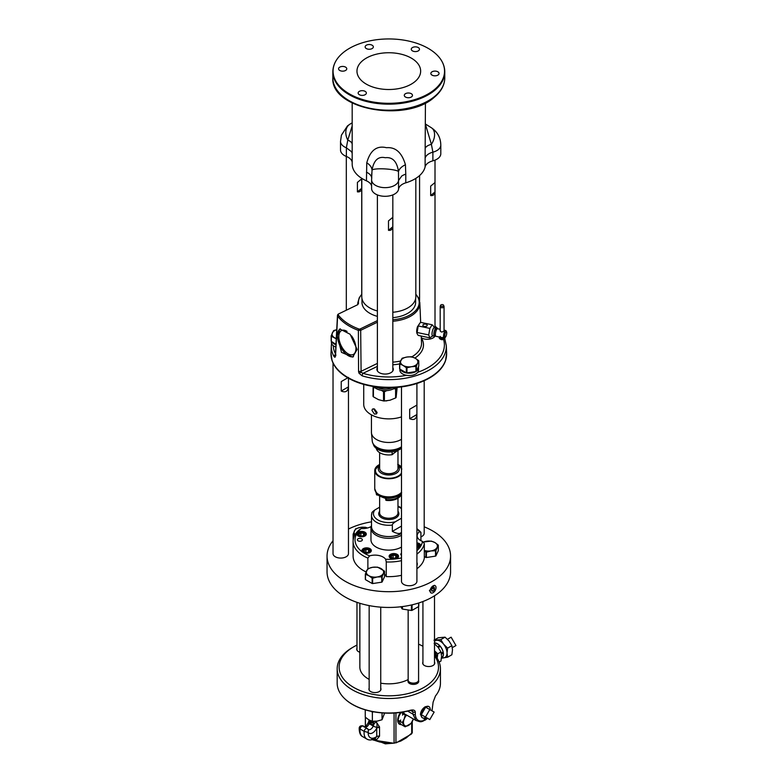 <?xml version="1.0" encoding="UTF-8"?>
<svg xmlns="http://www.w3.org/2000/svg" width="783" height="783" viewBox="0 0 783 783"><rect width="100%" height="100%" fill="white"/><g stroke="black" fill="none" stroke-linecap="round" stroke-linejoin="round"><path stroke-width="1.17" d="M416.918 547.983A3.67 2.124 0 0 0 418.611 547.425A3.67 2.124 0 0 0 418.611 544.43A3.67 2.124 0 0 0 416.918 543.872M416.918 547.376L418.699 546.338L417.975 544.792L417.975 546.759M416.918 544.625L417.975 544.792M420.187 546.779A4.297 2.476 0 0 0 420.305 546.221A4.297 2.476 0 0 0 419.042 544.469A4.297 2.476 0 0 0 416.918 543.793M416.918 542.873A4.698 2.711 180 0 1 420.716 545.536A4.698 2.711 180 0 1 416.918 548.198M371.162 526.499A11.579 6.685 180 0 1 361.276 528.525A33.777 19.497 0 0 0 369.625 555.871A11.579 6.685 180 0 1 385.637 559.228A33.777 19.497 0 0 0 401.483 557.897M416.918 550.625A33.777 19.497 0 0 0 422.468 541.386A11.579 6.685 180 0 1 417.143 535.758A11.579 6.685 180 0 1 419.512 531.706A33.777 19.497 0 0 0 416.918 529.014M390.061 557.897A4.698 2.711 180 0 1 389.131 556.282A4.698 2.711 180 0 1 392.361 553.698A4.698 2.711 180 0 1 397.607 554.658A4.698 2.711 180 0 1 398.537 556.282A4.698 2.711 180 0 1 395.307 558.856A4.698 2.711 180 0 1 390.061 557.897M362.323 549.48A4.698 2.711 180 0 1 367.589 547.904A4.698 2.711 180 0 1 371.338 550.566A4.698 2.711 180 0 1 370.946 551.643A4.698 2.711 180 0 1 365.681 553.219A4.698 2.711 180 0 1 361.932 550.566A4.698 2.711 180 0 1 362.323 549.48M361.071 531.412A4.698 2.711 180 0 1 366.307 534.104A4.698 2.711 180 0 1 362.147 536.795A4.698 2.711 180 0 1 356.901 534.104A4.698 2.711 180 0 1 361.071 531.412M401.483 555.294A2.506 1.449 180 0 1 400.779 554.295A2.506 1.449 180 0 1 401.483 553.287M357.508 539.33A2.506 1.449 180 0 1 360.297 538.401A2.506 1.449 180 0 1 362.363 539.82A2.506 1.449 180 0 1 362.216 540.319A2.506 1.449 180 0 1 359.426 541.239A2.506 1.449 180 0 1 357.361 539.82A2.506 1.449 180 0 1 357.508 539.33M401.483 547.072A17.843 10.306 180 0 1 376.192 547.102A17.843 10.306 180 0 1 370.966 539.82L370.966 528.026A17.843 10.306 0 0 0 376.192 535.318A17.843 10.306 0 0 0 401.425 535.318A17.843 10.306 0 0 0 401.483 535.288M371.514 525.383L371.289 526.078A17.843 10.306 0 0 0 370.966 528.026M371.514 525.628A17.373 10.032 0 0 0 376.525 533.663A17.373 10.032 0 0 0 401.092 533.663A17.373 10.032 0 0 0 401.483 533.429M401.483 533.36A17.295 9.983 180 0 1 401.033 533.634A17.295 9.983 180 0 1 382.192 535.797A17.295 9.983 180 0 1 371.514 526.567L371.514 515.292A17.295 9.983 0 0 0 392.352 525.06C391.95 524.581 392.968 523.465 395.405 521.723L401.483 518.219M401.483 526.098L392.352 531.363C396.824 533.683 399.721 534.104 401.033 532.636L401.483 532.352M392.352 531.363L392.352 525.06M379.647 507.188L374.94 509.909C372.502 511.651 371.485 512.757 371.886 513.247A17.295 9.983 0 0 0 371.514 515.292L371.994 512.728M383.778 497.782A9.161 5.285 0 0 0 386.322 498.448M401.356 493.182L401.356 493.28A12.548 7.243 180 0 1 397.686 498.399A12.548 7.243 180 0 1 386.479 500.406A0.959 0.548 180 0 1 385.706 499.857L385.706 499.074A0.959 0.548 0 0 0 386.479 499.623A12.548 7.243 0 0 0 397.686 497.626A12.548 7.243 0 0 0 401.288 493.29M377.915 494.993A0.959 0.548 180 0 1 376.476 494.621A12.548 7.243 180 0 1 376.261 493.28L376.261 493.182M386.596 498.262L385.921 498.722A0.959 0.548 0 0 0 385.706 499.074M376.329 493.29A12.548 7.243 0 0 0 376.476 493.838A0.959 0.548 0 0 0 377.142 494.269M401.679 492.644L398.067 496.128C388.897 499.936 381.517 498.781 375.938 492.644A13.507 7.801 0 0 0 376.809 493.858A13.507 7.801 0 0 0 398.361 495.796A13.507 7.801 0 0 0 398.41 495.766A13.507 7.801 0 0 0 400.808 493.858L401.483 493.026M379.647 464.466A14.065 8.124 0 0 0 378.864 464.887A14.065 8.124 0 0 0 374.744 470.622A14.065 8.124 0 0 0 383.425 478.129A14.065 8.124 0 0 0 398.753 476.367A14.065 8.124 0 0 0 401.483 474.146M401.483 467.099A14.065 8.124 0 0 0 397.97 464.466M379.647 464.632L375.771 469.046A13.321 7.693 180 0 0 379.344 476.035A13.321 7.693 0 0 0 379.393 476.064A13.321 7.693 180 0 0 401.483 472.991M398.018 557.516A4.297 2.476 0 0 0 398.126 556.958A4.297 2.476 0 0 0 396.873 555.206A4.297 2.476 0 0 0 390.805 555.206A4.297 2.476 0 0 0 389.543 556.958A4.297 2.476 0 0 0 389.65 557.516M396.433 558.171A3.67 2.124 0 0 0 396.433 555.167A3.67 2.124 0 0 0 391.236 555.167A3.67 2.124 0 0 0 391.236 558.171A3.67 2.124 0 0 0 396.433 558.171M391.862 557.809L391.148 556.253L393.115 555.118L395.806 555.529L396.521 557.085L394.554 558.22L391.862 557.809M395.806 555.529L395.806 557.506M393.115 555.118L393.115 557.995M370.819 551.8A4.297 2.476 0 0 0 370.927 551.242A4.297 2.476 0 0 0 369.664 549.49A4.297 2.476 0 0 0 363.596 549.49A4.297 2.476 0 0 0 362.343 551.242A4.297 2.476 0 0 0 362.451 551.8M369.233 552.455A3.67 2.124 0 0 0 369.233 549.451A3.67 2.124 0 0 0 364.036 549.451A3.67 2.124 0 0 0 364.036 552.455A3.67 2.124 0 0 0 369.233 552.455M364.663 552.093L363.938 550.537L365.915 549.402L368.607 549.813L369.322 551.369L367.354 552.504L364.663 552.093M368.607 549.813L368.607 551.79M365.915 549.402L365.915 552.279M365.788 535.347A4.297 2.476 0 0 0 365.896 534.789A4.297 2.476 0 0 0 364.643 533.037A4.297 2.476 0 0 0 358.575 533.037A4.297 2.476 0 0 0 357.312 534.789A4.297 2.476 0 0 0 357.43 535.347M364.203 535.993A3.67 2.124 0 0 0 364.203 532.998A3.67 2.124 0 0 0 359.006 532.998A3.67 2.124 0 0 0 359.006 535.993A3.67 2.124 0 0 0 364.203 535.993M359.642 535.631L358.917 534.075L360.885 532.939L363.576 533.36L364.301 534.906L362.323 536.052L359.642 535.631M363.576 533.36L363.576 535.327M360.885 532.939L360.885 535.826M361.276 528.525L359.24 529.837A35.705 20.612 0 0 0 355.257 534.349A35.705 20.612 0 0 0 353.104 541.396A35.705 20.612 0 0 0 367.873 558.093L369.625 555.871M366.082 571.942A35.705 20.612 180 0 1 353.104 556.047L353.104 541.396M367.873 568.712L367.873 558.093M333.029 540.75A61.759 35.656 0 0 0 327.049 556.047A61.759 35.656 0 0 0 345.137 581.25A61.759 35.656 0 0 0 412.445 588.982A61.759 35.656 0 0 0 450.568 556.047A61.759 35.656 0 0 0 432.48 530.835A61.759 35.656 0 0 0 424.2 526.822M371.514 521.821A61.759 35.656 0 0 0 348.464 529.054M416.918 383.484L416.918 581.289A7.722 4.453 180 0 1 412.152 585.41A7.722 4.453 180 0 1 403.744 584.441A7.722 4.453 180 0 1 401.483 581.289L401.483 386.89M348.464 378.218L348.464 553.62A7.722 4.453 180 0 1 343.698 557.731A7.722 4.453 180 0 1 335.29 556.772A7.722 4.453 180 0 1 333.029 553.62L333.029 363.009M353.231 539.653A9.885 5.706 180 0 1 353.143 539.458L353.143 534.123A9.885 5.706 0 0 0 353.27 534.407L354.905 534.936M424.317 556.527L425.923 557.457A9.885 5.706 180 0 0 426.402 557.525L426.402 552.201L430.963 550.929L435.534 550.782L435.534 556.116L426.402 557.525M435.534 550.782A9.885 5.706 0 0 0 435.71 550.684A9.885 5.706 0 0 0 435.886 550.586L438.333 545.311L438.333 550.645L435.886 555.92A9.885 5.706 180 0 1 435.534 556.116M381.761 576.836A9.885 5.706 0 0 0 381.938 576.738A9.885 5.706 0 0 0 382.114 576.631L384.561 571.355A9.885 5.706 0 0 0 384.433 571.081L377.749 567.225A9.885 5.706 0 0 0 377.269 567.146L372.698 567.284L368.127 568.566A9.885 5.706 0 0 0 367.951 568.664A9.885 5.706 0 0 0 367.785 568.761L365.338 574.037L365.338 579.371A9.885 5.706 180 0 0 365.465 579.645L372.15 583.501A9.885 5.706 180 0 0 372.63 583.58L372.63 578.245L377.191 576.973L381.761 576.836L381.761 582.17L372.63 583.58M384.561 571.355L384.561 576.689L382.114 581.965A9.885 5.706 180 0 1 381.761 582.17M401.483 575.319A35.705 20.612 180 0 1 386.264 576.601A11.579 6.685 0 0 0 384.561 574.301M416.918 554.1A35.705 20.612 0 0 0 422.36 548.443A35.705 20.612 0 0 0 424.317 543.519L424.317 558.162A35.705 20.612 180 0 1 422.36 563.094A35.705 20.612 180 0 1 416.918 568.752M424.2 380.704L424.2 533.223A7.722 4.453 180 0 1 420.921 536.874M446.418 356.774A57.766 33.346 180 0 1 445.547 360.601A57.766 33.346 180 0 1 403.499 386.606A57.766 33.346 180 0 1 344.735 375.909A57.766 33.346 -0 0 1 344.559 375.791A57.766 33.346 180 0 1 332.07 360.601A57.766 33.346 180 0 1 331.199 356.774M401.483 416.889A25.085 14.486 180 0 1 374.421 416.253A25.085 14.486 180 0 1 363.723 404.38L363.723 384.394M371.964 410.39L374.421 414.08L376.476 413.884L377.103 412.465L374.421 408.961L372.493 409.049L371.964 410.39M373.648 408.765L376.075 412.71L377.054 412.895M401.483 439.302A17.373 10.032 180 0 1 378.845 440.663A17.373 10.032 180 0 1 371.465 432.999A17.373 10.032 180 0 1 371.436 432.441L371.436 414.833M401.483 446.79A16.58 9.572 180 0 1 379.295 448.453A16.58 9.572 180 0 1 372.258 441.142L371.465 432.999M401.483 447.191A16.169 9.337 180 0 1 385.627 450.548A16.169 9.337 180 0 1 373.246 443.912M401.483 448.267A15.65 9.034 180 0 1 385.422 451.791A15.65 9.034 180 0 1 373.442 444.685L373.119 443.716M397.187 450.597L392.117 454.698L392.117 451.801M392.117 454.698A12.548 7.243 180 0 1 381.615 453.641A12.548 7.243 180 0 1 376.329 448.414M397.97 450.294L397.97 468.371A9.161 5.285 180 0 1 396.315 471.405A9.161 5.285 180 0 1 395.288 472.11A9.161 5.285 180 0 1 383.553 472.707A9.161 5.285 180 0 1 382.329 472.11A9.161 5.285 180 0 1 379.647 468.371L379.647 452.652M395.112 472.208A8.682 5.011 180 0 1 394.945 472.306A8.682 5.011 180 0 1 383.827 472.873A8.682 5.011 180 0 1 382.672 472.306A8.682 5.011 180 0 1 382.505 472.208M425.433 102.984L425.159 148.486C425.766 146.666 427.841 145.276 431.394 144.326L432.891 152.166A13.507 7.801 -0 0 0 432.999 152.147A13.507 7.801 -0 0 0 440.8 145.07L440.8 153.732A13.507 7.801 180 0 1 432.999 160.799A13.507 7.801 180 0 1 432.891 160.828A13.507 7.801 -0 0 0 432.793 160.858A13.507 7.801 -0 0 0 425.11 166.896A36.625 21.151 180 0 1 418.817 176.224A36.625 21.151 180 0 1 405.78 182.831A13.507 7.801 -0 0 0 398.586 189.065A13.507 7.801 -0 0 0 398.576 189.134A13.507 7.801 180 0 1 398.567 189.192A13.507 7.801 180 0 1 398.557 189.251A13.507 7.801 180 0 1 384.463 196.298A13.507 7.801 180 0 1 371.602 188.517L371.602 179.855A13.507 7.801 -0 0 0 383.934 187.626A13.507 7.801 -0 0 0 398.567 180.53A13.507 7.801 -0 0 0 398.576 180.472L401.738 176.038A13.507 7.801 180 0 1 405.78 174.178L405.437 164.753C401.904 152.587 395.581 146.91 386.489 147.713C376.789 145.325 370.212 150.356 366.767 162.805L366.454 180.844A36.625 21.151 180 0 1 352.184 164.097L352.184 102.984M352.184 162.257A13.507 7.801 -0 0 0 346.468 156.492A13.507 7.801 180 0 0 346.37 156.463A13.507 7.801 -0 0 1 346.282 156.424A13.507 7.801 -0 0 1 346.194 156.385A13.507 7.801 180 0 1 340.527 150.033L340.527 141.371A13.507 7.801 -0 0 0 346.282 147.762A13.507 7.801 -0 0 0 346.37 147.801L351.459 151.648A13.507 7.801 180 0 1 352.184 153.595M371.602 185.972A13.507 7.801 -0 0 0 366.454 180.844M377.386 310.978A27.014 15.601 180 0 1 373.315 309.618A27.014 15.601 180 0 1 361.795 296.845L361.795 178.377M415.822 178.377L415.822 296.845A27.014 15.601 180 0 1 392.831 312.27M415.636 298.705L415.636 302.355A26.828 15.484 180 0 1 410.781 311.233A26.828 15.484 180 0 1 392.831 317.663M377.386 316.371A26.828 15.484 180 0 1 361.981 302.355L361.981 298.705M377.386 320.609L360.268 328.909A1.292 0.744 180 0 1 358.731 328.958A1.928 0.861 110.6 0 0 358.389 330.387L360.679 330.309L377.386 322.214M335.427 354.728A1.928 1.497 151.2 0 0 333.998 356.471C334.86 357.665 335.369 357.4 335.545 355.688L337.61 316.097A1.928 1.449 -36.5 0 1 338.197 314.835A55.025 31.77 -0 0 0 358.731 328.958M338.197 314.835A1.292 0.744 180 0 1 338.559 313.973L357.567 304.763A1.928 1.008 -115.8 0 0 357.557 304.763A1.928 1.008 -115.8 0 0 357.547 304.773L338.55 313.973A1.928 1.008 -115.8 0 0 338.55 313.973A1.928 1.008 -115.8 0 0 338.52 313.993M361.795 294.31A30.4 17.549 -0 0 0 358.477 303.53L357.567 304.763M392.831 319.748A30.4 17.549 -0 0 0 419.14 301.181A30.4 17.549 -0 0 0 419.111 301.005A30.4 17.549 -0 0 0 415.822 294.31M359.025 373.256L361.09 372.268L363.048 373.325A1.928 0.734 -73.2 0 0 362.147 375.84L359.025 373.256L358.565 371.524L358.389 330.387A55.671 32.142 -0 0 1 346.164 324.133A55.671 32.142 -0 0 1 337.61 316.097L337.463 315.569M361.795 294.222L359.24 297.765L357.782 303.031A31.036 17.921 -0 0 0 357.831 304.597A1.928 1.576 -6.6 0 1 358.477 303.53M419.502 323.673L417.437 326.814L417.006 333.499L418.171 325.943L420.461 322.322L432.138 324.769L429.857 328.4L428.712 334.938L429.857 337.855L432.745 335.878M416.84 332.795A5.109 1.429 -78.1 0 1 416.713 331.454A5.109 1.429 -78.1 0 1 417.417 326.981M429.857 337.855L418.171 335.398L417.016 333.529M417.026 332.481L428.712 334.938M418.171 325.943L429.857 328.4M425.776 324.152A2.173 1.253 180 0 1 427.205 325.337A2.173 1.253 180 0 1 424.288 326.511A2.173 1.253 180 0 1 422.869 325.337A2.173 1.253 180 0 1 425.776 324.152M425.149 326.58A3.798 1.057 -78.1 0 1 425.629 326.305L426.128 326.413M425.198 326.531L423.818 326.374M433.43 326.149L432.138 324.769M434.389 336.22L432.578 335.838A4.111 1.145 -78.1 0 1 432.01 334.047A4.111 1.145 -78.1 0 1 432.793 329.819A4.111 1.145 -78.1 0 1 434.262 327.803L436.082 328.185A4.111 1.145 101.9 0 0 434.604 330.201A4.111 1.145 101.9 0 0 433.831 334.429A4.111 1.145 101.9 0 0 434.389 336.22A4.111 1.145 101.9 0 0 435.397 335.271M436.62 329.467A4.111 1.145 101.9 0 0 436.082 328.185M435.368 334.821A3.484 0.979 -78.1 0 1 434.516 335.613A3.484 0.979 -78.1 0 1 434.702 330.504A3.484 0.979 -78.1 0 1 435.955 328.791A3.484 0.979 -78.1 0 1 436.405 329.858M446.555 331.747A2.907 0.812 101.9 0 0 445.752 332.041A2.907 0.812 101.9 0 0 444.773 335.555A2.907 0.812 101.9 0 0 445.41 337.179A2.907 0.812 101.9 0 0 445.752 336.778A2.907 0.812 101.9 0 0 446.633 334.087A2.907 0.812 101.9 0 0 446.555 331.747L445.919 330.671A3.856 1.077 101.9 0 0 445.644 330.446A3.856 1.077 101.9 0 0 444.852 331.072A3.856 1.077 101.9 0 0 443.599 335.212A3.856 1.077 101.9 0 0 444.059 338.002L435.886 336.289A3.856 1.077 -78.1 0 1 435.436 333.499A3.856 1.077 -78.1 0 1 436.679 329.359A3.856 1.077 -78.1 0 1 437.482 328.733L440.193 329.3M440.203 336.396C440.584 337.59 441.857 337.855 444.049 337.209M444.059 338.002A3.856 1.077 101.9 0 0 444.401 337.904L445.41 337.179M444.049 330.289L444.049 330.906C441.857 332.579 440.584 332.315 440.203 330.093L440.075 330.553M417.437 326.814A5.207 1.458 101.9 0 0 416.683 331.503A5.207 1.458 101.9 0 0 416.82 332.951M361.09 372.268L360.679 330.309A1.928 1.008 -115.8 0 0 360.268 328.909M335.829 347.055A9.337 5.393 180 0 1 334.615 346.536A9.337 5.393 180 0 1 334.145 346.282A9.337 5.393 180 0 1 333.245 345.685A9.337 5.393 180 0 1 331.405 342.474L331.405 341.437M416.448 371.181A9.337 5.393 -0 0 0 418.533 367.785L418.533 370.144A9.337 5.393 180 0 1 417.77 372.287A9.337 5.393 180 0 1 406.534 375.311A9.337 5.393 180 0 1 403.069 374.215A9.337 5.393 180 0 1 402.599 373.951A9.337 5.393 180 0 1 399.859 370.144L399.859 369.106M392.831 367.687A8.222 4.747 180 0 1 393.33 369.312A8.222 4.747 180 0 1 386.538 373.99A8.222 4.747 180 0 1 376.887 369.312A8.222 4.747 180 0 1 377.386 367.687M435.407 335.3A8.222 4.747 180 0 1 429.71 339.078A8.222 4.747 180 0 1 421.323 337.806M331.884 341.809A9.337 5.393 -0 0 0 334.145 343.923A9.337 5.393 -0 0 0 334.615 344.177A9.337 5.393 -0 0 0 335.946 344.735M336.729 329.692L334.018 330.446A9.846 5.687 -0 0 0 333.783 330.573A9.846 5.687 -0 0 0 333.558 330.71L331.16 335.878L331.16 341.006A9.846 5.687 180 0 0 331.326 341.368L331.326 336.24L336.259 338.804M335.966 344.373L331.326 341.368M336.729 329.751A8.682 5.011 -0 0 0 332.354 332.902A8.682 5.011 -0 0 0 334.605 337.747A8.682 5.011 -0 0 0 336.269 338.491M335.946 355.13L335.545 355.688M357.117 349.433L350.158 334.282L339.871 328.997L337.267 335.78L341.505 352.37L352.712 357.087L357.117 349.433M340.233 328.85A15.435 8.104 -115.8 0 0 337.463 335.682A15.435 8.104 -115.8 0 0 343.023 350.833A15.435 8.104 -115.8 0 0 353.476 356.656M351.557 335.878A13.331 6.998 64.2 0 1 355.952 348.406A13.331 6.998 64.2 0 1 353.202 354.503A13.331 6.998 64.2 0 1 343.952 350.118A13.331 6.998 64.2 0 1 338.824 336.621A13.331 6.998 64.2 0 1 341.574 330.524A13.331 6.998 64.2 0 1 347.035 331.405M358.565 371.524L360.816 371.436L377.386 363.4M361.707 178.867L361.707 188.321C361.345 190.993 359.916 192.168 357.42 191.855L357.42 182.4L361.707 178.867M361.707 188.321L357.42 191.855M395.523 387.477A12.548 7.243 180 0 1 377.915 389.366A12.548 7.243 180 0 1 373.785 386.557M378.815 388.192A12.548 7.243 -0 0 0 392.851 387.614M392.782 217.341L392.782 226.796C392.42 229.468 390.991 230.642 388.495 230.329L388.495 220.884L392.782 217.341M392.782 226.796L388.495 230.329M381.409 390.355L383.523 391.686A13.125 7.576 -0 0 0 384.404 391.725L386.782 390.609M383.523 391.686L383.523 400.945L378.463 399.624L373.413 396.854L373.413 387.595L375.253 387.918M373.109 386.45L373.031 396.394A13.125 7.576 180 0 0 373.413 396.854M397.177 387.35L396.1 397.558L396.198 387.428M393.428 388.857L395.601 388.711A13.125 7.576 -0 0 0 395.855 388.505A13.125 7.576 -0 0 0 396.1 388.299M395.601 388.711L395.601 397.97L390.003 400.211L384.404 400.984L384.404 391.725M396.1 397.558A13.125 7.576 180 0 1 395.855 397.764A13.125 7.576 180 0 1 395.601 397.97M386.861 400.818A7.664 4.424 180 0 1 385.95 400.906M384.404 400.984A13.125 7.576 180 0 1 383.523 400.945M375.537 386.812L377.817 387.869L391.402 387.663M400.328 369.478A9.337 5.393 -0 0 0 402.599 371.592A9.337 5.393 -0 0 0 403.069 371.856A9.337 5.393 -0 0 0 415.861 371.563M418.533 367.785A9.337 5.393 -0 0 0 418.445 367.021M418.788 360.973L418.788 366.101L416.39 371.279L416.39 366.15L417.584 363.165A8.682 5.011 -0 0 0 415.342 358.32L412.054 356.823A9.846 5.687 -0 0 0 411.427 356.725L406.954 357.028A8.682 5.011 -0 0 0 400.808 360.571A8.682 5.011 -0 0 0 403.059 365.416A8.682 5.011 -0 0 0 411.447 366.718L415.93 366.415L415.93 371.543L406.964 372.923L406.964 367.795L411.447 366.718A8.682 5.011 -0 0 0 417.584 363.165L418.788 360.973A9.846 5.687 -0 0 0 418.621 360.611L415.342 358.32A8.682 5.011 -0 0 0 406.954 357.028L402.472 358.115A9.846 5.687 -0 0 0 402.237 358.242A9.846 5.687 -0 0 0 402.012 358.379L399.604 363.557L399.604 368.676A9.846 5.687 180 0 0 399.78 369.038L399.78 363.919L403.059 365.416L406.338 367.707L406.338 372.825L399.78 369.038M406.964 372.923A9.846 5.687 180 0 1 406.338 372.825M406.338 367.707A9.846 5.687 -0 0 0 406.964 367.795M434.966 182.566L434.966 192.021C434.594 194.693 433.165 195.867 430.679 195.554L430.679 186.1L434.966 182.566M434.966 192.021L430.679 195.554M425.159 148.486L425.11 166.896M352.233 144.806C352.33 142.937 350.843 141.371 347.779 140.098L352.184 125.906M346.37 156.463L346.37 147.801L347.779 140.098A13.507 9.993 -120.6 0 1 348.993 124.84A13.507 9.993 -120.6 0 1 349.932 124.184L352.184 122.843M425.433 124.301L431.394 144.326A13.507 8.809 122.3 0 0 432.862 129.078A13.507 8.809 122.3 0 0 431.423 127.786L425.433 124.008M360.513 90.887A4.101 2.369 180 0 1 366.346 93.03A4.101 2.369 180 0 1 363.978 95.174A4.101 2.369 180 0 1 358.144 93.03A4.101 2.369 180 0 1 360.513 90.887M434.653 89.428A55.74 32.181 180 0 1 434.467 89.585A55.74 32.181 -0 0 1 362.167 99.392A55.74 32.181 -0 0 1 337.16 59.019A55.74 32.181 -0 0 1 342.964 52.823A55.74 32.181 180 0 1 343.15 52.667A55.74 32.181 -0 0 1 395.072 39.15A55.74 32.181 -0 0 1 440.457 59.019A55.74 32.181 -0 0 1 434.653 89.428M404.302 95.154A4.101 2.369 180 0 1 408.56 93.001A4.101 2.369 180 0 1 412.484 95.36A4.101 2.369 180 0 1 412.465 95.565A4.101 2.369 180 0 1 408.207 97.728A4.101 2.369 180 0 1 404.282 95.36A4.101 2.369 180 0 1 404.302 95.154M432.598 75.393A4.101 2.369 180 0 1 430.846 73.455A4.101 2.369 180 0 1 433.058 71.361A4.101 2.369 180 0 1 437.296 71.517A4.101 2.369 180 0 1 439.048 73.455A4.101 2.369 180 0 1 436.845 75.559A4.101 2.369 180 0 1 432.598 75.393M417.104 51.365A4.101 2.369 180 0 1 411.271 49.221A4.101 2.369 180 0 1 413.639 47.078A4.101 2.369 180 0 1 419.473 49.221A4.101 2.369 180 0 1 417.104 51.365M373.315 47.097A4.101 2.369 180 0 1 369.057 49.26A4.101 2.369 180 0 1 365.132 46.892A4.101 2.369 180 0 1 365.152 46.686A4.101 2.369 180 0 1 369.41 44.523A4.101 2.369 180 0 1 373.334 46.892A4.101 2.369 180 0 1 373.315 47.097M345.019 66.858A4.101 2.369 180 0 1 346.771 68.796A4.101 2.369 180 0 1 344.559 70.891A4.101 2.369 180 0 1 340.321 70.734A4.101 2.369 180 0 1 338.569 68.796A4.101 2.369 180 0 1 340.771 66.702A4.101 2.369 180 0 1 345.019 66.858M370.545 86.189A31.839 18.381 180 0 1 356.97 71.126A31.839 18.381 180 0 1 374.108 54.82A31.839 18.381 180 0 1 407.072 56.063A31.839 18.381 180 0 1 420.647 71.126A31.839 18.381 180 0 1 403.509 87.432A31.839 18.381 180 0 1 370.545 86.189M405.437 164.753C401.718 166.505 399.399 168.737 398.488 171.448C396.932 161.425 392.528 156.854 385.275 157.726C378.238 156.14 373.814 160.261 372.023 170.117L371.602 179.855M398.576 189.134L398.488 171.448A13.507 2.251 -176.4 0 0 384.57 168.893A13.507 2.251 -176.4 0 0 372.023 170.117C371.798 167.308 370.046 164.87 366.767 162.805M409.685 418.709L409.685 409.255L416.899 405.085L416.899 414.54L409.685 418.709C413.943 420.54 416.35 419.15 416.899 414.54M416.899 405.085L409.685 409.255M348.455 378.209L348.455 386.871L341.231 391.04C345.489 392.86 347.897 391.471 348.455 386.871M341.231 391.04L341.231 381.585L347.76 377.817M348.455 377.416L341.231 381.585M353.27 539.399L353.27 534.407M367.53 527.987L365.553 527.311A9.885 5.706 0 0 0 365.084 527.243L360.513 527.38L355.942 528.652A9.885 5.706 0 0 0 355.766 528.75A9.885 5.706 0 0 0 355.59 528.848L353.143 534.123M367.462 528.006A8.682 5.011 0 0 0 360.513 527.38A8.682 5.011 0 0 0 356.617 528.672A8.682 5.011 0 0 0 354.366 530.923A8.682 5.011 0 0 0 355.11 534.593M424.317 550.792L425.923 552.123L425.923 557.457M435.886 555.92L435.886 550.586M438.333 545.311A9.885 5.706 0 0 0 438.206 545.037L434.859 542.531L431.511 541.17A9.885 5.706 0 0 0 431.041 541.102L423.065 542.09M424.317 550.4A8.682 5.011 0 0 0 430.963 550.929A8.682 5.011 0 0 0 434.859 549.627A8.682 5.011 0 0 0 437.11 547.376A8.682 5.011 0 0 0 434.859 542.531A8.682 5.011 0 0 0 426.471 541.239A8.682 5.011 0 0 0 423.172 542.227M365.465 579.645L365.465 574.311L368.803 575.671L372.15 578.177L372.15 583.501M382.114 581.965L382.114 576.631M366.561 570.836A8.682 5.011 0 0 0 368.803 575.671A8.682 5.011 0 0 0 377.191 576.973A8.682 5.011 0 0 0 381.086 575.671A8.682 5.011 0 0 0 383.337 573.43A8.682 5.011 0 0 0 381.086 568.585A8.682 5.011 0 0 0 372.698 567.284A8.682 5.011 0 0 0 368.803 568.585A8.682 5.011 0 0 0 366.561 570.836M386.264 576.601L386.264 561.959A35.705 20.612 0 0 0 401.483 560.667M385.637 559.228L386.264 561.959M416.918 565.815A4.101 2.369 120 0 0 417.29 563.946A4.101 2.369 120 0 0 416.918 562.517M424.317 543.519L422.468 541.386M420.921 540.701L420.921 532.391A35.705 20.612 0 0 0 416.918 528.691M419.512 531.706L420.921 532.391M450.568 556.047L450.568 571.805A61.759 35.656 180 0 1 412.445 604.74A61.759 35.656 180 0 1 345.137 597.008A61.759 35.656 180 0 1 327.049 571.805L327.049 556.047M435.172 585.684L434.506 585.302L429.427 590.588L431.002 592.907A4.169 2.408 120 0 0 434.213 591.791A4.169 2.408 120 0 0 436.033 587.593A4.169 2.408 120 0 0 435.172 585.684A4.169 2.408 120 0 0 431.962 586.8A4.169 2.408 120 0 0 430.141 590.999A4.169 2.408 120 0 0 431.002 592.907M433.087 591.116L434.448 589.423L434.448 587.602L433.087 587.475L431.727 589.178L431.727 590.999L433.087 591.116L431.727 590.333M434.448 589.423L432.451 588.268M369.155 679.399A28.951 16.717 180 0 1 368.343 678.939A28.951 16.717 180 0 1 359.857 667.126L359.857 603.292M408.158 679.556A28.951 16.717 180 0 1 380.734 683.177M356.97 645.094A49.701 28.697 0 0 0 353.671 646.836L353.671 646.836A49.701 28.697 0 0 0 353.671 687.415A49.701 28.697 0 0 0 423.946 687.415A49.701 28.697 0 0 0 434.506 655.851M422.928 646.269A49.701 28.697 0 0 0 418.582 644.155M434.506 662.095A6.029 3.484 180 0 1 434.545 662.164A6.029 3.484 180 0 1 434.751 663.064A6.029 3.484 180 0 1 429.505 666.509A6.029 3.484 180 0 1 422.898 663.964A6.029 3.484 180 0 1 422.693 663.064A6.029 3.484 180 0 1 422.928 662.095M380.734 688.14A6.029 3.484 180 0 1 380.978 689.109A6.029 3.484 180 0 1 373.383 692.475A6.029 3.484 180 0 1 368.92 689.109A6.029 3.484 180 0 1 369.155 688.14M359.857 652.249A6.029 3.484 180 0 1 356.735 649.205A6.029 3.484 180 0 1 356.97 648.236M418.553 680.456A5.383 3.103 180 0 1 418.709 681.69A5.383 3.103 180 0 1 417.173 683.5A5.383 3.103 180 0 1 415.068 684.254A5.383 3.103 180 0 1 408.031 681.69A5.383 3.103 180 0 1 408.197 680.456M352.301 647.629L353.671 646.836L352.301 647.629A51.629 29.803 0 0 0 337.179 668.702A51.629 29.803 0 0 0 369.047 696.234A51.629 29.803 0 0 0 425.316 689.774A51.629 29.803 0 0 0 440.438 668.702L440.438 683.197A51.629 29.803 180 0 1 435.495 695.921L433.116 702.116L432.01 710.847M401.376 724.608A8.682 5.011 -60 0 1 399.477 724.216A8.682 5.011 -60 0 1 400.71 712.373M399.31 724.109A8.682 5.011 120 0 0 401.023 724.412M394.074 713.029L394.074 743.145L400.749 741.07L406.357 737.831L412.201 732.682M394.074 743.145L387.242 743.155L379.589 741.971L371.69 739.416M394.603 743.096L385.344 743.85L380.685 742M385.344 742.861L385.344 743.85M365.416 726.595L365.915 725.518L365.416 726.595L365.416 717.297M372.581 738.946L373.099 739.808L376.584 739.681L379.54 736.167L379.52 726.898L375.801 721.29M374.783 721.329L373.099 721.975A2.887 1.556 60 0 1 374.127 723.746L373.569 724.06C371.817 725.009 370.682 724.353 370.163 722.092L371.191 721.505C371.396 723.12 371.856 723.384 372.551 722.298A2.887 1.556 -120 0 1 373.569 724.06M373.099 739.808L372.062 738.819M370.163 722.092L370.016 721.378A2.887 0.626 168.4 0 0 370.995 720.84M379.52 726.898L376.887 727.348A2.887 0.607 -158.8 0 1 373.237 726.027L369.136 723.658L370.046 720.458M379.54 727.622A2.887 1.664 0 0 0 376.75 728.053L376.887 727.348C377.357 722.171 376.437 720.967 374.127 723.746L373.237 726.027A4.336 2.506 -60 0 1 368.499 729.59L363.234 725.929C360.767 725.44 359.417 726.174 359.182 728.141C359.231 732.878 360.425 735.736 362.774 736.705A13.507 7.801 -60 0 1 359.974 730.519A13.507 7.801 -60 0 1 360.063 728.993C360.797 726.428 361.991 725.567 363.635 726.399M379.54 736.167A2.887 1.664 0 0 0 376.75 736.597L374.734 738.672L376.584 739.681M359.984 727.701L360.063 728.993L364.164 731.361L368.167 732.428L368.411 729.55M362.774 736.705L366.875 739.074A13.507 7.801 120 0 1 366.444 738.79A13.507 7.801 120 0 1 364.075 732.888A13.507 7.801 120 0 1 364.164 731.361C364.878 728.826 366.072 727.955 367.746 728.767M401.689 712.236L416.037 720.517L412.895 714.135L407.64 711.101M415.303 712.393L415.303 714.781A3.856 2.232 0 0 1 412.895 714.135L412.895 711.747A3.856 2.232 0 0 0 415.303 712.393C415.244 710.377 413.757 709.623 410.84 710.152A3.856 1.341 -105.2 0 1 410.537 710.377L412.895 711.747L411.985 710.25M410.84 710.152A51.629 29.803 180 0 1 352.487 704.377A51.629 29.803 180 0 1 345.049 699.013A51.629 29.803 180 0 1 337.179 683.197L337.179 668.702M425.247 718.197A51.629 29.803 180 0 0 425.316 718.158L425.316 719.734L425.257 718.197L425.247 719.655L424.288 718.735A51.629 29.803 180 0 1 424.2 718.784L424.2 720.36A51.629 29.803 0 0 0 424.278 720.321L424.239 718.833L425.238 719.783A51.629 29.803 0 0 0 425.316 719.734M415.303 714.781C416.067 720.556 419.394 722.308 425.316 720.047L427.577 718.314M440.438 668.702A51.629 29.803 0 0 0 434.506 654.833M428.634 706.442L425.316 706.697C422.438 708.556 420.814 711.15 420.442 714.468L422.184 717.649M425.991 717.757A51.629 29.803 180 0 0 426.255 717.6L426.255 717.668A51.629 29.803 0 0 1 426.158 717.727L426.158 719.156A51.629 29.803 180 0 0 426.255 719.088L426.255 719.176A51.629 29.803 0 0 1 425.991 719.332L425.991 719.254A51.629 29.803 180 0 0 426.089 719.195L425.991 717.825A51.629 29.803 0 0 0 426.089 717.766M434.506 653.159A7.722 4.453 60 0 1 435.563 656.056M437.12 658.2A9.65 5.569 -120 0 0 434.506 650.976M439.155 662.095L440.956 661.048L441.573 656.154L440.956 651.955L437.746 653.815L434.506 650.839M434.134 643.469L438.157 647.355L440.956 651.955M437.139 658.709L437.746 653.815M443.237 653.002A8.339 4.815 60 0 1 442.209 657.397L441.465 658.004M441.485 657.818L442.209 657.397M441.455 658.131L441.876 657.886A8.496 4.904 60 0 0 442.297 657.524A8.496 4.904 -120 0 0 443.335 652.953L441.426 654.059M434.526 642.931L434.506 642.941A8.496 4.904 -120 0 0 434.506 642.931A8.496 4.904 60 0 1 435.133 642.941A8.496 4.904 -120 0 1 437.413 643.743A8.496 4.904 -120 0 1 439.723 645.613A8.496 4.904 60 0 1 440.33 646.298L440.281 646.386A8.339 4.815 60 0 1 443.08 652.082L441.269 653.218M438.265 647.492L440.33 646.298A8.496 4.904 -120 0 1 443.188 652.112A8.496 4.904 60 0 1 443.335 652.953M434.506 641.434A9.65 5.569 60 0 1 436.797 640.269A9.65 5.569 60 0 1 440.203 641.179A9.65 5.569 60 0 1 443.618 644.203A9.65 5.569 60 0 1 447.024 653.002A9.65 5.569 60 0 1 443.922 657.818L441.446 658.249M434.506 643.303L435.172 643.088A8.339 4.815 60 0 1 439.645 645.662M439.723 645.613L437.687 646.787M440.281 646.386L438.294 647.531M441.26 653.139L443.08 652.082M435.172 643.088L434.506 643.469M443.618 657.857L447.641 657.201L451.879 654.754L452.486 649.851L451.879 645.652L447.641 648.099L443.618 644.203L440.809 639.613L445.057 637.166L449.07 641.052L451.879 645.652M447.641 657.201L447.024 653.002L447.641 648.099M440.809 639.613L433.988 640.22M434.506 639.926L438.235 637.773L445.057 637.166M447.475 639.29L451.125 637.186L455.951 645.544L452.32 647.639M426.158 719.156L426.255 717.668M430.229 709.809A6.489 3.739 120 0 0 430.239 709.535A6.489 3.739 120 0 0 428.898 706.569A6.489 3.739 120 0 0 423.897 708.302A6.489 3.739 120 0 0 421.068 714.83A6.489 3.739 120 0 0 422.409 717.796A6.489 3.739 120 0 0 425.893 717.336M424.278 718.863L424.278 720.321M421.313 714.693L425.649 707.166L429.798 709.564L425.463 717.081L421.313 714.693L425.649 717.199M425.463 717.081L429.798 719.597L434.144 712.07L429.798 709.564M425.247 719.655L424.278 718.745M405.995 714.713L405.183 714.987L403.343 713.92L404.145 713.156L402.814 713.616L401.219 712.305M405.183 714.987L404.165 719.058L402.227 722.611L405.183 726.81L400.974 724.383L398.018 720.174L399.036 716.102L400.974 712.55M402.814 713.616L402.55 715.143L403.343 713.92M400.387 721.544L400.651 720.017L399.859 721.241L402.227 722.611M398.018 720.174L399.859 721.241M405.183 726.81L411.095 723.394L413.346 718.96A7.243 4.179 120 0 1 413.033 719.851A7.243 4.179 120 0 1 408.599 725.371A7.243 4.179 120 0 1 404.165 724.97A7.243 4.179 120 0 1 404.165 719.058A7.243 4.179 120 0 1 406.661 715.104M402.012 606.629L402.012 608.812L400.808 606.619M410.762 605.122L411.427 605.337L411.427 610.466L402.472 609.076L402.472 606.571M411.427 605.337A9.846 5.687 0 0 0 412.054 605.239L412.807 604.652M418.621 603.027L418.621 606.58L412.054 610.368L412.054 605.239M418.621 606.58A9.846 5.687 180 0 0 418.788 606.218L418.788 602.969M412.054 610.368A9.846 5.687 180 0 1 411.427 610.466M384.629 713.088L382.035 719.743L377.191 721.123L372.356 721.241L368.803 719.831L365.26 717.15L365.26 709.858M371.357 711.404L372.356 712.276L372.356 721.241M372.356 712.276L373.53 711.835M382.035 719.743L382.035 712.931M418.582 606.61L418.582 680.124A5.207 3.005 180 0 1 415.362 682.903A5.207 3.005 180 0 1 409.685 682.247A5.207 3.005 180 0 1 408.158 680.124L408.158 610.319M441.592 306.319A1.546 0.891 -0 0 0 443.579 305.781A1.546 0.891 -0 0 0 443.638 305.311A1.546 0.891 -0 0 0 442.649 304.636A1.546 0.891 -0 0 0 440.672 305.174A1.546 0.891 -0 0 0 440.604 305.311A1.546 0.891 -0 0 0 441.592 306.319M440.31 306.27A1.928 1.116 -0 0 0 440.232 306.437A1.928 1.116 -0 0 0 440.193 306.652A1.928 1.116 -0 0 0 441.465 307.699A1.928 1.116 -0 0 0 443.941 307.034A1.928 1.116 -0 0 0 444.049 306.652A1.928 1.116 -0 0 0 444.02 306.437L443.638 305.311M443.344 337.855A1.928 1.116 180 0 1 441.465 338.041A1.928 1.116 180 0 1 440.232 337.199M445.018 337.463L445.018 337.786A2.897 1.674 180 0 1 444.842 338.354A2.897 1.674 180 0 1 444.167 338.97A2.897 1.674 180 0 1 440.075 338.97A2.897 1.674 180 0 1 439.234 337.786L439.234 336.993A2.897 1.674 -0 0 0 439.234 336.993A2.897 1.674 -0 0 0 441.583 338.638A2.897 1.674 -0 0 0 444.822 337.6M444.167 338.97L443.491 339.362A1.938 1.116 180 0 1 440.751 339.362L440.075 338.97M401.483 508.696A15.366 8.867 0 0 0 397.97 506.591M374.94 509.909A15.366 8.867 0 0 0 377.944 519.981A15.366 8.867 0 0 0 395.405 521.723M397.97 511.279A10.091 5.824 180 0 1 394.642 518.463A10.091 5.824 180 0 1 381.791 517.896A10.091 5.824 180 0 1 381.673 517.837A10.091 5.824 180 0 1 379.647 511.279M397.97 498.233L397.97 512.953A9.161 5.285 180 0 1 392.381 517.827A9.161 5.285 180 0 1 382.437 516.76A9.161 5.285 180 0 1 382.329 516.702A9.161 5.285 180 0 1 379.647 512.953L379.647 496.177M401.483 492.282A14.065 8.124 180 0 1 398.801 494.464A14.065 8.124 180 0 1 398.753 494.494A14.065 8.124 180 0 1 383.425 496.256A14.065 8.124 180 0 1 374.744 488.758L376.809 493.858M379.647 465.914A10.541 6.088 0 0 0 381.35 473.226A10.541 6.088 0 0 0 395.2 473.764A10.541 6.088 0 0 0 397.97 465.914M376.476 493.838L376.476 494.621M386.479 499.623L386.479 500.406M394.769 452.515A9.161 5.285 -0 0 0 397.226 450.587M392.831 321.236A31.036 17.921 -0 0 0 419.835 303.031A31.036 17.921 -0 0 0 419.757 302.101M421.244 336.044L421.538 342.915A32.739 18.9 180 0 1 411.878 356.794M400.612 361.012A32.739 18.9 180 0 1 392.831 362.137M435.994 330.906A2.408 0.675 101.9 0 0 435.407 333.695M406.534 375.311A55.573 32.083 -0 0 1 363.048 373.325L377.386 366.375M333.245 345.685A55.573 32.083 -0 0 0 335.476 353.916M417.77 372.287A55.573 32.083 -0 0 0 443.54 339.333M437.012 328.929A55.573 32.083 -0 0 0 435.005 327.059M421.332 337.962A34.667 20.015 180 0 1 414.902 358.076M399.604 363.919A34.667 20.015 180 0 1 392.831 364.78M362.147 375.84A57.502 33.199 -0 0 0 446.3 345.597L444.734 338.501M331.542 343.365L331.317 345.597A57.502 33.199 -0 0 0 333.998 356.471M446.3 345.597L446.613 353.064A57.825 33.385 180 0 1 409.382 385.099A57.825 33.385 180 0 1 344.686 375.478A57.825 33.385 180 0 1 344.51 375.351A57.825 33.385 180 0 1 331.003 353.064L332.07 360.601M405.78 182.831L405.78 174.178M432.891 160.828L432.891 152.166A13.507 7.801 180 0 0 432.793 152.196A13.507 7.801 180 0 0 425.11 158.235M444.773 77.879A55.965 32.309 180 0 1 434.829 96.26A55.965 32.309 180 0 1 434.653 96.407A55.965 32.309 180 0 1 371.984 108.69A55.965 32.309 180 0 1 332.844 77.879C330.504 109.679 406.397 122.921 434.301 97.258C441.142 91.582 444.627 85.122 444.773 77.879L444.773 71.87C444.744 67.367 443.305 63.08 440.457 59.019M332.844 77.879L332.844 71.87A55.965 32.309 -0 0 0 371.984 102.681A55.965 32.309 -0 0 0 434.653 90.397A55.965 32.309 -0 0 0 434.839 90.251A55.965 32.309 -0 0 0 444.773 71.87M366.454 172.191A13.507 7.801 180 0 1 371.622 177.428M395.944 742.852L395.944 712.902M411.251 734.151L396.384 742.734M411.701 722.494L411.701 733.759M371.054 720.859L371.191 721.505L371.191 720.908M373.099 721.975L372.551 722.298L372.551 721.26M393.467 743.184L373.158 740.043M376.75 728.053L376.75 736.597L375.674 737.224A10.619 6.137 120 0 1 370.026 737.527A10.619 6.137 120 0 1 368.167 732.428A7.223 4.169 -60 0 0 376.75 728.053M366.875 739.074C369.047 740.415 371.778 740.238 375.077 738.545A2.887 1.664 -120 0 0 375.674 737.224M365.632 727.309A4.336 2.506 120 0 0 366.278 727.074A4.336 2.506 120 0 0 369.136 723.658A2.887 0.607 -158.8 0 1 368.206 722.768L369.253 720.076M397.97 506.092L401.483 507.873M374.744 470.622L374.744 488.758M401.845 469.046L397.705 464.476M419.571 300.995L419.571 175.578M338.55 313.973A1.928 1.928 0 0 0 337.463 315.608L335.408 355.228M420.657 322.361L419.835 303.031L418.376 297.765L415.822 294.222M357.782 303.031L357.714 304.685M434.428 327.842L433.42 326.129M434.046 334.419L435.368 334.693M435.035 329.702L436.356 329.976M444.049 330.113L445.644 330.446M438.098 328.86L435.005 326.129M331.317 345.597L331.003 353.064M446.613 353.064L445.547 360.601M346.311 310.215L346.311 156.434M361.746 294.261L361.746 178.348M377.386 370.946L377.386 194.908M392.831 370.946L392.831 194.908M435.005 327.96L435.005 160.133M349.932 124.184L347.466 125.916L341.417 135.165L340.527 141.371M440.8 145.07C440.643 137.681 437.521 131.916 431.423 127.786M332.844 71.87C332.873 67.367 334.312 63.08 337.16 59.019M371.719 178.367L371.768 173.112M422.928 601.52L422.928 664.033M434.506 595.785L434.506 664.033M412.259 732.888L412.259 721.525M365.358 726.223L365.358 717.228M364.183 727.123C365.093 727.28 366.434 725.831 368.206 722.768M412.005 710.259L410.537 710.377C387.947 716.778 358.594 711.953 345.049 699.013M428.409 706.286L428.898 706.569M427.694 718.197C420.5 723.169 420.902 721.887 416.037 720.517M356.97 602.352L356.97 650.174M380.734 607.148L380.734 690.077M369.155 605.602L369.155 690.087M408.55 681.259L408.55 682.678M418.2 681.259L418.2 682.678M440.604 305.311L440.232 306.437M440.193 306.652L440.193 331.072M444.049 306.652L444.049 330.886"/></g></svg>
